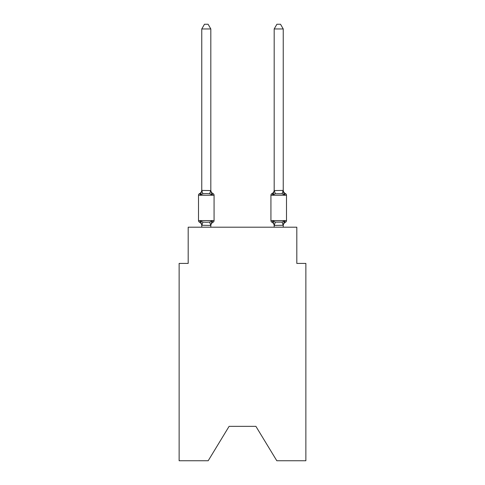 <?xml version="1.0" encoding="UTF-8"?>
<svg xmlns="http://www.w3.org/2000/svg" width="485" height="485" viewBox="0 0 485 485"><rect width="100%" height="100%" fill="white"/><g stroke="black" fill="none" stroke-linecap="round" stroke-linejoin="round"><path stroke-width="0.73" d="M255.898 426.351L276.808 460.75L305.865 460.75L305.865 263.41L296.814 263.41L296.814 227.204L188.186 227.204L188.186 263.41L179.135 263.41L179.135 460.75L208.192 460.75L229.102 426.351L255.898 426.351L229.102 426.351M283.234 227.204L283.234 225.27L274.183 225.434L273.049 220.948L271.94 222.221A1.813 1.813 0 0 1 270.927 220.596A1.813 1.813 0 0 0 271.94 222.221L273.049 220.948L271.94 222.221A1.813 1.813 0 0 1 270.927 220.596A1.813 1.813 0 0 0 271.94 222.221L273.049 220.948L271.94 222.221A1.813 1.813 0 0 1 270.927 220.596A1.813 1.813 0 0 0 271.94 222.221L273.049 220.948L271.94 222.221A1.813 1.813 0 0 1 270.927 220.596A1.813 1.813 0 0 0 271.94 222.221L273.049 220.948L271.94 222.221A1.813 1.813 0 0 1 270.927 220.596A1.813 1.813 0 0 0 271.94 222.221L273.049 220.948L271.94 222.221A1.813 1.813 0 0 1 270.927 220.596A1.813 1.813 0 0 0 271.94 222.221L273.049 220.948L271.94 222.221A1.813 1.813 0 0 1 270.927 220.596A1.813 1.813 0 0 0 271.94 222.221L273.049 220.948L271.94 222.221A1.813 1.813 0 0 1 270.927 220.596A1.813 1.813 0 0 0 271.94 222.221L273.049 220.948L271.94 222.221A1.813 1.813 0 0 1 270.927 220.596A1.813 1.813 0 0 0 271.94 222.221L273.049 220.948L271.94 222.221A1.813 1.813 0 0 1 270.927 220.596A1.813 1.813 0 0 0 271.94 222.221L273.049 220.948L271.94 222.221A1.813 1.813 0 0 1 270.927 220.596A1.813 1.813 0 0 0 271.94 222.221L273.049 220.948L271.94 222.221A1.813 1.813 0 0 1 270.927 220.596A1.813 1.813 0 0 0 271.94 222.221L273.049 220.948L271.94 222.221A1.813 1.813 0 0 1 270.927 220.596A1.813 1.813 0 0 0 271.94 222.221L273.049 220.948L271.94 222.221A1.813 1.813 0 0 1 270.927 220.596A1.813 1.813 0 0 0 271.94 222.221L273.049 220.948L271.94 222.221A1.813 1.813 0 0 1 270.927 220.596A1.813 1.813 0 0 0 271.94 222.221L273.049 220.948L271.94 222.221A1.813 1.813 0 0 1 270.927 220.596A1.813 1.813 0 0 0 271.94 222.221L273.049 220.948L271.94 222.221A1.813 1.813 0 0 1 270.927 220.596A1.813 1.813 0 0 0 271.94 222.221L273.049 220.948L271.94 222.221A1.813 1.813 0 0 1 270.927 220.596A1.813 1.813 0 0 0 271.94 222.221L273.049 220.948L271.94 222.221A1.813 1.813 0 0 1 270.927 220.596A1.813 1.813 0 0 0 271.94 222.221L273.049 220.948L271.94 222.221A1.813 1.813 0 0 1 270.927 220.596A1.813 1.813 0 0 0 271.94 222.221L273.049 220.948L271.94 222.221A1.813 1.813 0 0 1 270.927 220.596A1.813 1.813 0 0 0 271.94 222.221L273.049 220.948L271.94 222.221A1.813 1.813 0 0 1 270.927 220.596A1.813 1.813 0 0 0 271.94 222.221L273.049 220.948L271.94 222.221A1.813 1.813 0 0 1 270.927 220.596A1.813 1.813 0 0 0 271.94 222.221L273.049 220.948L271.94 222.221A1.813 1.813 0 0 1 270.927 220.596A1.813 1.813 0 0 0 271.94 222.221L273.049 220.948L271.94 222.221A1.813 1.813 0 0 1 270.927 220.596A1.813 1.813 0 0 0 271.94 222.221L273.049 220.948L271.94 222.221A1.813 1.813 0 0 1 270.927 220.596A1.813 1.813 0 0 0 271.94 222.221L273.049 220.948L275.31 222.112L282.106 222.112L284.368 220.948L285.477 222.221A1.813 1.813 0 0 0 286.496 220.596A1.813 1.813 0 0 1 285.477 222.221L284.962 221.972L285.477 222.221A1.813 1.813 0 0 0 286.496 220.596A1.813 1.813 0 0 1 285.477 222.221A1.813 1.813 0 0 0 286.496 220.596A1.813 1.813 0 0 1 285.477 222.221L284.962 221.972L285.477 222.221A1.813 1.813 0 0 0 286.496 220.596A1.813 1.813 0 0 1 285.477 222.221A1.813 1.813 0 0 0 286.496 220.596A1.813 1.813 0 0 1 285.477 222.221L284.962 221.972L285.477 222.221A1.813 1.813 0 0 0 286.496 220.596A1.813 1.813 0 0 1 285.477 222.221A1.813 1.813 0 0 0 286.496 220.596A1.813 1.813 0 0 1 285.477 222.221L284.962 221.972L285.477 222.221A1.813 1.813 0 0 0 286.496 220.596A1.813 1.813 0 0 1 285.477 222.221A1.813 1.813 0 0 0 286.496 220.596A1.813 1.813 0 0 1 285.477 222.221L284.962 221.972L285.477 222.221A1.813 1.813 0 0 0 286.496 220.596A1.813 1.813 0 0 1 285.477 222.221A1.813 1.813 0 0 0 286.496 220.596A1.813 1.813 0 0 1 285.477 222.221L284.962 221.972L285.477 222.221A1.813 1.813 0 0 0 286.496 220.596A1.813 1.813 0 0 1 285.477 222.221A1.813 1.813 0 0 0 286.496 220.596A1.813 1.813 0 0 1 285.477 222.221L284.962 221.972L285.477 222.221A1.813 1.813 0 0 0 286.496 220.596A1.813 1.813 0 0 1 285.477 222.221A1.813 1.813 0 0 0 286.496 220.596A1.813 1.813 0 0 1 285.477 222.221L284.962 221.972L285.477 222.221A1.813 1.813 0 0 0 286.496 220.596A1.813 1.813 0 0 1 285.477 222.221A1.813 1.813 0 0 0 286.496 220.596A1.813 1.813 0 0 1 285.477 222.221L284.962 221.972L285.477 222.221A1.813 1.813 0 0 0 286.496 220.596A1.813 1.813 0 0 1 285.477 222.221A1.813 1.813 0 0 0 286.496 220.596A1.813 1.813 0 0 1 285.477 222.221L284.962 221.972L285.477 222.221A1.813 1.813 0 0 0 286.496 220.596A1.813 1.813 0 0 1 285.477 222.221A1.813 1.813 0 0 0 286.496 220.596A1.813 1.813 0 0 1 285.477 222.221L284.962 221.972L285.477 222.221A1.813 1.813 0 0 0 286.496 220.596A1.813 1.813 0 0 1 285.477 222.221A1.813 1.813 0 0 0 286.496 220.596A1.813 1.813 0 0 1 285.477 222.221L284.962 221.972L285.477 222.221A1.813 1.813 0 0 0 286.496 220.596A1.813 1.813 0 0 1 285.477 222.221A1.813 1.813 0 0 0 286.496 220.596A1.813 1.813 0 0 1 285.477 222.221L284.962 221.972L285.477 222.221A1.813 1.813 0 0 0 286.496 220.596A1.813 1.813 0 0 1 285.477 222.221A1.813 1.813 0 0 0 286.496 220.596A1.813 1.813 0 0 1 285.477 222.221L284.962 221.972L285.477 222.221A1.813 1.813 0 0 0 286.496 220.596A1.813 1.813 0 0 1 285.477 222.221A1.813 1.813 0 0 0 286.496 220.596A1.813 1.813 0 0 1 285.477 222.221L284.962 221.972L285.477 222.221A1.813 1.813 0 0 0 286.496 220.596A1.813 1.813 0 0 1 285.477 222.221A1.813 1.813 0 0 0 286.496 220.596A1.813 1.813 0 0 1 285.477 222.221L284.962 221.972L285.477 222.221A1.813 1.813 0 0 0 286.496 220.596A1.813 1.813 0 0 1 285.477 222.221A1.813 1.813 0 0 0 286.496 220.596A1.813 1.813 0 0 1 285.477 222.221L284.962 221.972L285.477 222.221A1.813 1.813 0 0 0 286.496 220.596A1.813 1.813 0 0 1 285.477 222.221A1.813 1.813 0 0 0 286.496 220.596A1.813 1.813 0 0 1 285.477 222.221L284.962 221.972M274.183 190.575L283.234 190.411L283.234 28.954L274.183 28.954L274.183 190.575L273.049 194.891L271.94 193.618A1.813 1.813 0 0 0 270.927 195.249A1.813 1.813 0 0 1 271.94 193.618L273.049 194.891L273.473 193.46L273.049 194.891L273.473 193.46L273.049 194.891L273.473 193.46L273.049 194.891L273.473 193.46L273.049 194.891L273.473 193.46L273.049 194.891L273.473 193.46L273.049 194.891L273.473 193.46L273.049 194.891L273.473 193.46L273.049 194.891L273.473 193.46L273.049 194.891L273.473 193.46L273.049 194.891L273.473 193.46L273.049 194.891L273.473 193.46L273.049 194.891L273.473 193.46L273.049 194.891L273.473 193.46L273.049 194.891L273.473 193.46L273.049 194.891L273.473 193.46L273.049 194.891L273.473 193.46L273.049 194.891L273.473 193.46L273.049 194.891L275.31 193.727L282.106 193.727L284.368 194.891L283.422 191.933L284.368 194.891L285.477 193.618L284.368 194.891L283.422 191.933L284.368 194.891L285.477 193.618L284.368 194.891L283.422 191.933L284.368 194.891L285.477 193.618L284.368 194.891L283.422 191.933L284.368 194.891L285.477 193.618L284.368 194.891L283.422 191.933L284.368 194.891L285.477 193.618L284.368 194.891L283.422 191.933L284.368 194.891L285.477 193.618L284.368 194.891L283.422 191.933L284.368 194.891L285.477 193.618L284.368 194.891L283.422 191.933L284.368 194.891L285.477 193.618L284.368 194.891L283.422 191.933L284.368 194.891L285.477 193.618L284.368 194.891L283.422 191.933L284.368 194.891L285.477 193.618A1.813 1.813 0 0 1 286.496 195.249A1.813 1.813 0 0 0 285.477 193.618A1.813 1.813 0 0 1 286.496 195.249A1.813 1.813 0 0 0 285.477 193.618A1.813 1.813 0 0 1 286.496 195.249A1.813 1.813 0 0 0 285.477 193.618A1.813 1.813 0 0 1 286.496 195.249A1.813 1.813 0 0 0 285.477 193.618A1.813 1.813 0 0 1 286.496 195.249A1.813 1.813 0 0 0 285.477 193.618A1.813 1.813 0 0 1 286.496 195.249A1.813 1.813 0 0 0 285.477 193.618A1.813 1.813 0 0 1 286.496 195.249A1.813 1.813 0 0 0 285.477 193.618A1.813 1.813 0 0 1 286.496 195.249A1.813 1.813 0 0 0 285.477 193.618A1.813 1.813 0 0 1 286.496 195.249A1.813 1.813 0 0 0 285.477 193.618A1.813 1.813 0 0 1 286.496 195.249A1.813 1.813 0 0 0 285.477 193.618A1.813 1.813 0 0 1 286.496 195.249A1.813 1.813 0 0 0 285.477 193.618A1.813 1.813 0 0 1 286.496 195.249A1.813 1.813 0 0 0 285.477 193.618A1.813 1.813 0 0 1 286.496 195.249A1.813 1.813 0 0 0 285.477 193.618A1.813 1.813 0 0 1 286.496 195.249A1.813 1.813 0 0 0 285.477 193.618A1.813 1.813 0 0 1 286.496 195.249A1.813 1.813 0 0 0 285.477 193.618A1.813 1.813 0 0 1 286.496 195.249A1.813 1.813 0 0 0 285.477 193.618A1.813 1.813 0 0 1 286.496 195.249A1.813 1.813 0 0 0 285.477 193.618A1.813 1.813 0 0 1 286.496 195.249A1.813 1.813 0 0 0 285.477 193.618A1.813 1.813 0 0 1 286.496 195.249A1.813 1.813 0 0 0 285.477 193.618A1.813 1.813 0 0 1 286.496 195.249A1.813 1.813 0 0 0 285.477 193.618A1.813 1.813 0 0 1 286.496 195.249A1.813 1.813 0 0 0 285.477 193.618A1.813 1.813 0 0 1 286.496 195.249A1.813 1.813 0 0 0 285.477 193.618L284.368 194.891L283.422 191.933L284.368 194.891L285.477 193.618A1.813 1.813 0 0 1 286.496 195.249A1.813 1.813 0 0 0 285.477 193.618L284.368 194.891L285.477 193.618A1.813 1.813 0 0 1 286.496 195.249A1.813 1.813 0 0 0 285.477 193.618L284.368 194.891L283.422 191.933L284.368 194.891L285.477 193.618A1.813 1.813 0 0 1 286.496 195.249A1.813 1.813 0 0 0 285.477 193.618L284.368 194.891L285.477 193.618A1.813 1.813 0 0 1 286.496 195.249A1.813 1.813 0 0 0 285.477 193.618L284.368 194.891L283.422 191.933L284.368 194.891L285.477 193.618A1.813 1.813 0 0 1 286.496 195.249A1.813 1.813 0 0 0 285.477 193.618L284.368 194.891L285.477 193.618A1.813 1.813 0 0 1 286.496 195.249A1.813 1.813 0 0 0 285.477 193.618L284.368 194.891L283.422 191.933L284.368 194.891L285.477 193.618A1.813 1.813 0 0 1 286.496 195.249A1.813 1.813 0 0 0 285.477 193.618L284.368 194.891L285.477 193.618A1.813 1.813 0 0 1 286.496 195.249A1.813 1.813 0 0 0 285.477 193.618L284.368 194.891L283.422 191.933L284.368 194.891L285.477 193.618A1.813 1.813 0 0 1 286.496 195.249A1.813 1.813 0 0 0 285.477 193.618L284.368 194.891L285.477 193.618A1.813 1.813 0 0 1 286.496 195.249A1.813 1.813 0 0 0 285.477 193.618L284.368 194.891L283.422 191.933L284.368 194.891L285.477 193.618A1.813 1.813 0 0 1 286.496 195.249A1.813 1.813 0 0 0 285.477 193.618L284.368 194.891L285.477 193.618A1.813 1.813 0 0 1 286.496 195.249A1.813 1.813 0 0 0 285.477 193.618L284.368 194.891L283.422 191.933L284.368 194.891L285.477 193.618A1.813 1.813 0 0 1 286.496 195.249A1.813 1.813 0 0 0 285.477 193.618L284.368 194.891L285.477 193.618A1.813 1.813 0 0 1 286.496 195.249A1.813 1.813 0 0 0 285.477 193.618L284.368 194.891L283.422 191.933L284.368 194.891L285.477 193.618A3.983 3.983 0 0 1 283.234 190.035L283.234 190.035M283.234 225.27L284.368 220.948L285.477 222.221A1.813 1.813 0 0 0 286.496 220.596L286.496 195.249L270.927 195.249A1.813 1.813 0 0 1 271.94 193.618L272.461 193.867M270.927 195.249A1.813 1.813 0 0 1 271.94 193.618L273.049 194.891L271.94 193.618A1.813 1.813 0 0 0 270.927 195.249A1.813 1.813 0 0 1 271.94 193.618L273.049 194.891L271.94 193.618A1.813 1.813 0 0 0 270.927 195.249A1.813 1.813 0 0 1 271.94 193.618L273.049 194.891L271.94 193.618A1.813 1.813 0 0 0 270.927 195.249A1.813 1.813 0 0 1 271.94 193.618L273.049 194.891L271.94 193.618A1.813 1.813 0 0 0 270.927 195.249A1.813 1.813 0 0 1 271.94 193.618L273.049 194.891L271.94 193.618A1.813 1.813 0 0 0 270.927 195.249A1.813 1.813 0 0 1 271.94 193.618L273.049 194.891L271.94 193.618A1.813 1.813 0 0 0 270.927 195.249A1.813 1.813 0 0 1 271.94 193.618L273.049 194.891L271.94 193.618A1.813 1.813 0 0 0 270.927 195.249A1.813 1.813 0 0 1 271.94 193.618L273.049 194.891L271.94 193.618A1.813 1.813 0 0 0 270.927 195.249A1.813 1.813 0 0 1 271.94 193.618L273.049 194.891L271.94 193.618A1.813 1.813 0 0 0 270.927 195.249A1.813 1.813 0 0 1 271.94 193.618L273.049 194.891L271.94 193.618A1.813 1.813 0 0 0 270.927 195.249A1.813 1.813 0 0 1 271.94 193.618L273.049 194.891L271.94 193.618A1.813 1.813 0 0 0 270.927 195.249A1.813 1.813 0 0 1 271.94 193.618L273.049 194.891L271.94 193.618A1.813 1.813 0 0 0 270.927 195.249A1.813 1.813 0 0 1 271.94 193.618L273.049 194.891L271.94 193.618A1.813 1.813 0 0 0 270.927 195.249A1.813 1.813 0 0 1 271.94 193.618L273.049 194.891L271.94 193.618A1.813 1.813 0 0 0 270.927 195.249A1.813 1.813 0 0 1 271.94 193.618L273.049 194.891L271.94 193.618A1.813 1.813 0 0 0 270.927 195.249A1.813 1.813 0 0 1 271.94 193.618L273.049 194.891L271.94 193.618A1.813 1.813 0 0 0 270.927 195.249A1.813 1.813 0 0 1 271.94 193.618L273.049 194.891L271.94 193.618A1.813 1.813 0 0 0 270.927 195.249L270.927 220.596A1.813 1.813 0 0 0 271.94 222.221L273.049 220.948L271.94 222.221A3.983 3.983 0 0 1 274.183 225.804A3.983 3.983 0 0 0 271.94 222.221A3.983 3.983 0 0 1 274.183 225.804A3.983 3.983 0 0 0 271.94 222.221A3.983 3.983 0 0 1 274.183 225.804A3.983 3.983 0 0 0 271.94 222.221A3.983 3.983 0 0 1 274.183 225.804A3.983 3.983 0 0 0 271.94 222.221A3.983 3.983 0 0 1 274.183 225.804A3.983 3.983 0 0 0 271.94 222.221A3.983 3.983 0 0 1 274.183 225.804A3.983 3.983 0 0 0 271.94 222.221A3.983 3.983 0 0 1 274.183 225.804A3.983 3.983 0 0 0 271.94 222.221A3.983 3.983 0 0 1 274.183 225.804A3.983 3.983 0 0 0 271.94 222.221A3.983 3.983 0 0 1 274.183 225.804A3.983 3.983 0 0 0 271.94 222.221A3.983 3.983 0 0 1 274.183 225.804A3.983 3.983 0 0 0 271.94 222.221A3.983 3.983 0 0 1 274.183 225.804A3.983 3.983 0 0 0 271.94 222.221A3.983 3.983 0 0 1 274.183 225.804A3.983 3.983 0 0 0 271.94 222.221A3.983 3.983 0 0 1 274.183 225.804A3.983 3.983 0 0 0 271.94 222.221A1.813 1.813 0 0 1 270.927 220.596A1.813 1.813 0 0 0 271.94 222.221A3.983 3.983 0 0 1 274.183 225.804A3.983 3.983 0 0 0 271.94 222.221A1.813 1.813 0 0 1 270.927 220.596A1.813 1.813 0 0 0 271.94 222.221A1.813 1.813 0 0 1 270.927 220.596A1.813 1.813 0 0 0 271.94 222.221A3.983 3.983 0 0 1 274.183 225.804A3.983 3.983 0 0 0 271.94 222.221A1.813 1.813 0 0 1 270.927 220.596A1.813 1.813 0 0 0 271.94 222.221A1.813 1.813 0 0 1 270.927 220.596A1.813 1.813 0 0 0 271.94 222.221A3.983 3.983 0 0 1 274.183 225.804A3.983 3.983 0 0 0 271.94 222.221A1.813 1.813 0 0 1 270.927 220.596A1.813 1.813 0 0 0 271.94 222.221A1.813 1.813 0 0 1 270.927 220.596A1.813 1.813 0 0 0 271.94 222.221A3.983 3.983 0 0 1 274.183 225.804A3.983 3.983 0 0 0 271.94 222.221A1.813 1.813 0 0 1 270.927 220.596A1.813 1.813 0 0 0 271.94 222.221A1.813 1.813 0 0 1 270.927 220.596A1.813 1.813 0 0 0 271.94 222.221A3.983 3.983 0 0 1 274.183 225.804L274.183 227.204M274.183 190.035L274.183 190.035A3.983 3.983 0 0 1 271.94 193.618L273.049 194.891M199.523 222.221A1.813 1.813 0 0 1 198.504 220.596A1.813 1.813 0 0 0 199.523 222.221L200.632 220.948L199.523 222.221A1.813 1.813 0 0 1 198.504 220.596A1.813 1.813 0 0 0 199.523 222.221L200.632 220.948L199.523 222.221A1.813 1.813 0 0 1 198.504 220.596A1.813 1.813 0 0 0 199.523 222.221L200.632 220.948L199.523 222.221A1.813 1.813 0 0 1 198.504 220.596A1.813 1.813 0 0 0 199.523 222.221L200.632 220.948L199.523 222.221A1.813 1.813 0 0 1 198.504 220.596A1.813 1.813 0 0 0 199.523 222.221L200.632 220.948L199.523 222.221A1.813 1.813 0 0 1 198.504 220.596A1.813 1.813 0 0 0 199.523 222.221L200.632 220.948L199.523 222.221A1.813 1.813 0 0 1 198.504 220.596A1.813 1.813 0 0 0 199.523 222.221L200.632 220.948L199.523 222.221A1.813 1.813 0 0 1 198.504 220.596A1.813 1.813 0 0 0 199.523 222.221L200.632 220.948L199.523 222.221A1.813 1.813 0 0 1 198.504 220.596A1.813 1.813 0 0 0 199.523 222.221L200.632 220.948L199.523 222.221A1.813 1.813 0 0 1 198.504 220.596A1.813 1.813 0 0 0 199.523 222.221L200.632 220.948L199.523 222.221A1.813 1.813 0 0 1 198.504 220.596A1.813 1.813 0 0 0 199.523 222.221L200.632 220.948L199.523 222.221A1.813 1.813 0 0 1 198.504 220.596A1.813 1.813 0 0 0 199.523 222.221L200.632 220.948L199.523 222.221A1.813 1.813 0 0 1 198.504 220.596A1.813 1.813 0 0 0 199.523 222.221L200.632 220.948L199.523 222.221A1.813 1.813 0 0 1 198.504 220.596A1.813 1.813 0 0 0 199.523 222.221L200.632 220.948L199.523 222.221A1.813 1.813 0 0 1 198.504 220.596A1.813 1.813 0 0 0 199.523 222.221L200.632 220.948L199.523 222.221A1.813 1.813 0 0 1 198.504 220.596A1.813 1.813 0 0 0 199.523 222.221L200.632 220.948L199.523 222.221A1.813 1.813 0 0 1 198.504 220.596A1.813 1.813 0 0 0 199.523 222.221L200.632 220.948L199.523 222.221A1.813 1.813 0 0 1 198.504 220.596A1.813 1.813 0 0 0 199.523 222.221L200.632 220.948L199.523 222.221A1.813 1.813 0 0 1 198.504 220.596A1.813 1.813 0 0 0 199.523 222.221L200.632 220.948L199.523 222.221A1.813 1.813 0 0 1 198.504 220.596A1.813 1.813 0 0 0 199.523 222.221L200.632 220.948L199.523 222.221A1.813 1.813 0 0 1 198.504 220.596A1.813 1.813 0 0 0 199.523 222.221L200.632 220.948L199.523 222.221A1.813 1.813 0 0 1 198.504 220.596A1.813 1.813 0 0 0 199.523 222.221L200.632 220.948L199.523 222.221A1.813 1.813 0 0 1 198.504 220.596A1.813 1.813 0 0 0 199.523 222.221L200.632 220.948L199.523 222.221A1.813 1.813 0 0 1 198.504 220.596A1.813 1.813 0 0 0 199.523 222.221L200.632 220.948L199.523 222.221A1.813 1.813 0 0 1 198.504 220.596A1.813 1.813 0 0 0 199.523 222.221L200.632 220.948L199.523 222.221A1.813 1.813 0 0 1 198.504 220.596A1.813 1.813 0 0 0 199.523 222.221L200.632 220.948L199.523 222.221A1.813 1.813 0 0 1 198.504 220.596A1.813 1.813 0 0 0 199.523 222.221L200.632 220.948L199.523 222.221A1.813 1.813 0 0 1 198.504 220.596A1.813 1.813 0 0 0 199.523 222.221L200.632 220.948L199.523 222.221A1.813 1.813 0 0 1 198.504 220.596A1.813 1.813 0 0 0 199.523 222.221L200.632 220.948L199.523 222.221A1.813 1.813 0 0 1 198.504 220.596A1.813 1.813 0 0 0 199.523 222.221L200.632 220.948L199.523 222.221A1.813 1.813 0 0 1 198.504 220.596A1.813 1.813 0 0 0 199.523 222.221L200.632 220.948L199.523 222.221A1.813 1.813 0 0 1 198.504 220.596A1.813 1.813 0 0 0 199.523 222.221L200.632 220.948L199.523 222.221A1.813 1.813 0 0 1 198.504 220.596A1.813 1.813 0 0 0 199.523 222.221L200.632 220.948L199.523 222.221A1.813 1.813 0 0 1 198.504 220.596A1.813 1.813 0 0 0 199.523 222.221L200.632 220.948L199.523 222.221A1.813 1.813 0 0 1 198.504 220.596A1.813 1.813 0 0 0 199.523 222.221L200.632 220.948L199.523 222.221A1.813 1.813 0 0 1 198.504 220.596A1.813 1.813 0 0 0 199.523 222.221L200.632 220.948L202.894 222.112L206.289 222.294L209.69 222.112L211.951 220.948L213.06 222.221A1.813 1.813 0 0 0 214.073 220.596A1.813 1.813 0 0 1 213.06 222.221L211.951 220.948L213.06 222.221A1.813 1.813 0 0 0 214.073 220.596A1.813 1.813 0 0 1 213.06 222.221L211.951 220.948L213.06 222.221A1.813 1.813 0 0 0 214.073 220.596A1.813 1.813 0 0 1 213.06 222.221L211.951 220.948L213.06 222.221A1.813 1.813 0 0 0 214.073 220.596A1.813 1.813 0 0 1 213.06 222.221L211.951 220.948L213.06 222.221A1.813 1.813 0 0 0 214.073 220.596A1.813 1.813 0 0 1 213.06 222.221L211.951 220.948L213.06 222.221A1.813 1.813 0 0 0 214.073 220.596A1.813 1.813 0 0 1 213.06 222.221L211.951 220.948L213.06 222.221A1.813 1.813 0 0 0 214.073 220.596A1.813 1.813 0 0 1 213.06 222.221L211.951 220.948L213.06 222.221A1.813 1.813 0 0 0 214.073 220.596A1.813 1.813 0 0 1 213.06 222.221L211.951 220.948L213.06 222.221A1.813 1.813 0 0 0 214.073 220.596A1.813 1.813 0 0 1 213.06 222.221L211.951 220.948L213.06 222.221A1.813 1.813 0 0 0 214.073 220.596A1.813 1.813 0 0 1 213.06 222.221L211.951 220.948L213.06 222.221A1.813 1.813 0 0 0 214.073 220.596A1.813 1.813 0 0 1 213.06 222.221L211.951 220.948L213.06 222.221A1.813 1.813 0 0 0 214.073 220.596A1.813 1.813 0 0 1 213.06 222.221L211.951 220.948L213.06 222.221A1.813 1.813 0 0 0 214.073 220.596A1.813 1.813 0 0 1 213.06 222.221L211.951 220.948L213.06 222.221A1.813 1.813 0 0 0 214.073 220.596A1.813 1.813 0 0 1 213.06 222.221L211.951 220.948L213.06 222.221A1.813 1.813 0 0 0 214.073 220.596A1.813 1.813 0 0 1 213.06 222.221L211.951 220.948L213.06 222.221A1.813 1.813 0 0 0 214.073 220.596A1.813 1.813 0 0 1 213.06 222.221L211.951 220.948L213.06 222.221A1.813 1.813 0 0 0 214.073 220.596A1.813 1.813 0 0 1 213.06 222.221L211.951 220.948L213.06 222.221A1.813 1.813 0 0 0 214.073 220.596A1.813 1.813 0 0 1 213.06 222.221L211.951 220.948L213.06 222.221A1.813 1.813 0 0 0 214.073 220.596A1.813 1.813 0 0 1 213.06 222.221L211.951 220.948L213.06 222.221A1.813 1.813 0 0 0 214.073 220.596A1.813 1.813 0 0 1 213.06 222.221L211.951 220.948L213.06 222.221A1.813 1.813 0 0 0 214.073 220.596A1.813 1.813 0 0 1 213.06 222.221L211.951 220.948L213.06 222.221A1.813 1.813 0 0 0 214.073 220.596A1.813 1.813 0 0 1 213.06 222.221L211.951 220.948L213.06 222.221A1.813 1.813 0 0 0 214.073 220.596A1.813 1.813 0 0 1 213.06 222.221L211.951 220.948L213.06 222.221A1.813 1.813 0 0 0 214.073 220.596A1.813 1.813 0 0 1 213.06 222.221L211.951 220.948L213.06 222.221A1.813 1.813 0 0 0 214.073 220.596A1.813 1.813 0 0 1 213.06 222.221L211.951 220.948L213.06 222.221A1.813 1.813 0 0 0 214.073 220.596A1.813 1.813 0 0 1 213.06 222.221L211.951 220.948L213.06 222.221A1.813 1.813 0 0 0 214.073 220.596A1.813 1.813 0 0 1 213.06 222.221L211.951 220.948L213.06 222.221A1.813 1.813 0 0 0 214.073 220.596A1.813 1.813 0 0 1 213.06 222.221L211.951 220.948L213.06 222.221A1.813 1.813 0 0 0 214.073 220.596A1.813 1.813 0 0 1 213.06 222.221L211.951 220.948L213.06 222.221A1.813 1.813 0 0 0 214.073 220.596A1.813 1.813 0 0 1 213.06 222.221L211.951 220.948L213.06 222.221A1.813 1.813 0 0 0 214.073 220.596A1.813 1.813 0 0 1 213.06 222.221L211.951 220.948L213.06 222.221A1.813 1.813 0 0 0 214.073 220.596A1.813 1.813 0 0 1 213.06 222.221L211.951 220.948L213.06 222.221A1.813 1.813 0 0 0 214.073 220.596A1.813 1.813 0 0 1 213.06 222.221L211.951 220.948L213.06 222.221A1.813 1.813 0 0 0 214.073 220.596A1.813 1.813 0 0 1 213.06 222.221L211.951 220.948L213.06 222.221A1.813 1.813 0 0 0 214.073 220.596A1.813 1.813 0 0 1 213.06 222.221L211.951 220.948L213.06 222.221A1.813 1.813 0 0 0 214.073 220.596A1.813 1.813 0 0 1 213.06 222.221L211.951 220.948L210.817 225.434L201.766 225.27L201.766 225.804A3.983 3.983 0 0 0 199.523 222.221L200.632 220.948L201.766 225.27L201.766 227.204M210.817 28.954L201.766 28.954L204.482 24.25L208.101 24.25L210.817 28.954L210.817 190.575L211.951 194.891L213.06 193.618A1.813 1.813 0 0 1 214.073 195.249A1.813 1.813 0 0 0 213.06 193.618L211.951 194.891L213.06 193.618A1.813 1.813 0 0 1 214.073 195.249A1.813 1.813 0 0 0 213.06 193.618L211.951 194.891L213.06 193.618A1.813 1.813 0 0 1 214.073 195.249A1.813 1.813 0 0 0 213.06 193.618L211.951 194.891L213.06 193.618A1.813 1.813 0 0 1 214.073 195.249A1.813 1.813 0 0 0 213.06 193.618L211.951 194.891L213.06 193.618A1.813 1.813 0 0 1 214.073 195.249A1.813 1.813 0 0 0 213.06 193.618L211.951 194.891L213.06 193.618A1.813 1.813 0 0 1 214.073 195.249A1.813 1.813 0 0 0 213.06 193.618L211.951 194.891L213.06 193.618A1.813 1.813 0 0 1 214.073 195.249A1.813 1.813 0 0 0 213.06 193.618L211.951 194.891L213.06 193.618A1.813 1.813 0 0 1 214.073 195.249A1.813 1.813 0 0 0 213.06 193.618L211.951 194.891L213.06 193.618A1.813 1.813 0 0 1 214.073 195.249A1.813 1.813 0 0 0 213.06 193.618L211.951 194.891L213.06 193.618A1.813 1.813 0 0 1 214.073 195.249A1.813 1.813 0 0 0 213.06 193.618L211.951 194.891L213.06 193.618A1.813 1.813 0 0 1 214.073 195.249A1.813 1.813 0 0 0 213.06 193.618L211.951 194.891L213.06 193.618A1.813 1.813 0 0 1 214.073 195.249A1.813 1.813 0 0 0 213.06 193.618L211.951 194.891L213.06 193.618A1.813 1.813 0 0 1 214.073 195.249A1.813 1.813 0 0 0 213.06 193.618L211.951 194.891L213.06 193.618A1.813 1.813 0 0 1 214.073 195.249A1.813 1.813 0 0 0 213.06 193.618L211.951 194.891L213.06 193.618A1.813 1.813 0 0 1 214.073 195.249A1.813 1.813 0 0 0 213.06 193.618L211.951 194.891L213.06 193.618A1.813 1.813 0 0 1 214.073 195.249A1.813 1.813 0 0 0 213.06 193.618L211.951 194.891L213.06 193.618A1.813 1.813 0 0 1 214.073 195.249A1.813 1.813 0 0 0 213.06 193.618L211.951 194.891L213.06 193.618A1.813 1.813 0 0 1 214.073 195.249A1.813 1.813 0 0 0 213.06 193.618L211.951 194.891L213.06 193.618A1.813 1.813 0 0 1 214.073 195.249A1.813 1.813 0 0 0 213.06 193.618L211.951 194.891L213.06 193.618A1.813 1.813 0 0 1 214.073 195.249A1.813 1.813 0 0 0 213.06 193.618L211.951 194.891L213.06 193.618A1.813 1.813 0 0 1 214.073 195.249A1.813 1.813 0 0 0 213.06 193.618L211.951 194.891L213.06 193.618A1.813 1.813 0 0 1 214.073 195.249A1.813 1.813 0 0 0 213.06 193.618L211.951 194.891L213.06 193.618A1.813 1.813 0 0 1 214.073 195.249A1.813 1.813 0 0 0 213.06 193.618L211.951 194.891L213.06 193.618A1.813 1.813 0 0 1 214.073 195.249A1.813 1.813 0 0 0 213.06 193.618L211.951 194.891L213.06 193.618A1.813 1.813 0 0 1 214.073 195.249A1.813 1.813 0 0 0 213.06 193.618L211.951 194.891L213.06 193.618A1.813 1.813 0 0 1 214.073 195.249A1.813 1.813 0 0 0 213.06 193.618L211.951 194.891L213.06 193.618A1.813 1.813 0 0 1 214.073 195.249A1.813 1.813 0 0 0 213.06 193.618L211.951 194.891L213.06 193.618A1.813 1.813 0 0 1 214.073 195.249A1.813 1.813 0 0 0 213.06 193.618L211.951 194.891L213.06 193.618A1.813 1.813 0 0 1 214.073 195.249A1.813 1.813 0 0 0 213.06 193.618L211.951 194.891L213.06 193.618A1.813 1.813 0 0 1 214.073 195.249A1.813 1.813 0 0 0 213.06 193.618L211.951 194.891L213.06 193.618A1.813 1.813 0 0 1 214.073 195.249A1.813 1.813 0 0 0 213.06 193.618L211.951 194.891L213.06 193.618A1.813 1.813 0 0 1 214.073 195.249A1.813 1.813 0 0 0 213.06 193.618L211.951 194.891L213.06 193.618A1.813 1.813 0 0 1 214.073 195.249A1.813 1.813 0 0 0 213.06 193.618L211.951 194.891L213.06 193.618A1.813 1.813 0 0 1 214.073 195.249A1.813 1.813 0 0 0 213.06 193.618L211.951 194.891L213.06 193.618A1.813 1.813 0 0 1 214.073 195.249A1.813 1.813 0 0 0 213.06 193.618L211.951 194.891L213.06 193.618A1.813 1.813 0 0 1 214.073 195.249A1.813 1.813 0 0 0 213.06 193.618L211.951 194.891L209.69 193.727L206.289 193.545L202.894 193.727L200.632 194.891L199.523 193.618L200.038 193.867M200.632 194.891L199.523 193.618L200.632 194.891L199.523 193.618L200.632 194.891L199.523 193.618L200.632 194.891L199.523 193.618L200.632 194.891L199.523 193.618L200.632 194.891L199.523 193.618L200.632 194.891L199.523 193.618L200.632 194.891L199.523 193.618L200.632 194.891L199.523 193.618L200.632 194.891L199.523 193.618L200.632 194.891L199.523 193.618L200.632 194.891L199.523 193.618L200.632 194.891L199.523 193.618L200.632 194.891L199.523 193.618L200.632 194.891L199.523 193.618L200.632 194.891L199.523 193.618L200.632 194.891L199.523 193.618L200.632 194.891L199.523 193.618L200.632 194.891L201.766 190.411L210.817 190.575M210.817 190.035L210.817 190.035A3.983 3.983 0 0 0 213.06 193.618M201.766 28.954L201.766 190.575L202.894 193.727M284.368 220.948L285.477 222.221A1.813 1.813 0 0 0 286.496 220.596L270.927 220.596A1.813 1.813 0 0 0 271.94 222.221A3.983 3.983 0 0 1 274.183 225.804M198.504 195.249L198.504 220.596L214.073 220.596L214.073 195.249L198.504 195.249A1.813 1.813 0 0 1 199.523 193.618A3.983 3.983 0 0 0 201.766 190.035M210.817 227.204L210.817 225.434M213.06 222.221A3.983 3.983 0 0 0 210.817 225.804M283.234 225.434L282.106 222.112M283.234 225.804A3.983 3.983 0 0 1 285.477 222.221M284.368 194.891L283.234 190.575M274.183 28.954L276.899 24.25L280.518 24.25L283.234 28.954M202.894 222.112L201.839 225.452M209.69 222.112L210.745 225.452M210.745 190.387L209.69 193.727M274.255 225.452L275.31 222.112M282.106 193.727L283.161 190.387M275.31 193.727L274.255 190.387"/></g></svg>
